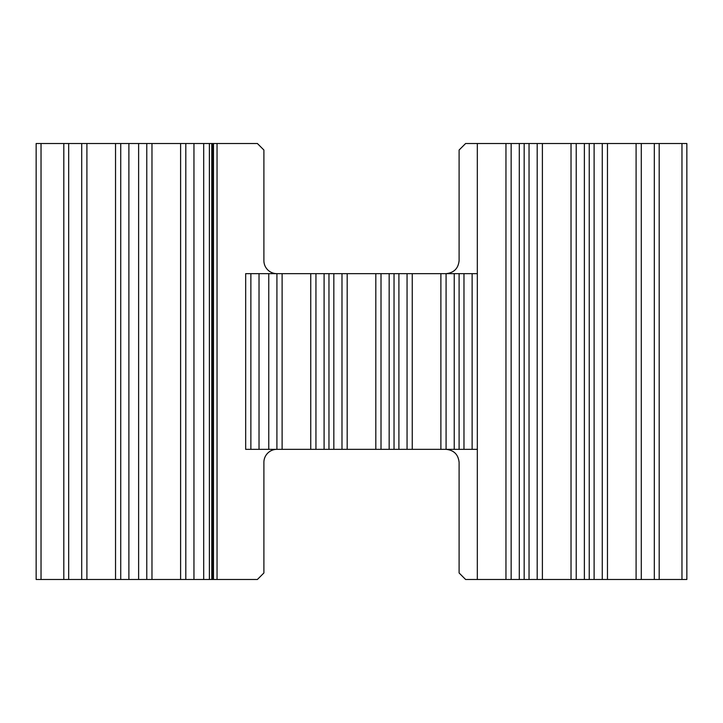 <?xml version="1.0" encoding="UTF-8"?>
<svg xmlns="http://www.w3.org/2000/svg" width="723" height="723" viewBox="0 0 723 723"><rect width="100%" height="100%" fill="white"/><g stroke="black" fill="none" stroke-linecap="round" stroke-linejoin="round"><path stroke-width="1.08" d="M328.965 273.656L446.082 273.656C453.936 272.824 458.274 268.486 459.105 260.642L459.105 150.023L465.612 143.516L511.152 143.516L511.152 579.485L465.612 579.485L459.105 572.978L459.105 462.359C458.274 454.514 453.936 450.176 446.091 449.345L245.675 449.345L245.675 273.656L328.965 273.656L328.965 449.345M459.105 449.345L446.082 449.345L446.082 273.656L459.105 273.656L459.105 449.345L472.128 449.345L472.128 273.656L477.325 273.656L477.325 143.516M472.128 273.656L459.105 273.656M217.045 579.485L257.388 579.485L263.895 572.978L263.895 462.359A13.014 13.014 0 0 1 276.909 449.345L276.918 273.656A13.014 13.014 0 0 1 263.895 260.642L263.895 150.023L257.388 143.516L217.045 143.516L217.045 579.485L212.345 579.485L212.345 143.516L185.802 143.516L185.802 579.485L36.15 579.485L36.15 143.516L41.03 143.516L41.03 579.485M81.708 579.485L81.708 143.516L41.03 143.516M81.708 143.516L86.905 143.516L86.905 579.485M115.535 579.485L115.535 143.516L86.905 143.516M115.535 143.516L120.732 143.516L120.732 579.485M146.778 579.485L146.778 143.516L120.732 143.516M146.778 143.516L151.975 143.516L151.975 579.485M180.605 579.485L180.605 143.516L151.975 143.516M180.605 143.516L185.802 143.516M217.045 143.516L212.345 143.516M185.802 579.485L212.345 579.485M477.325 579.485L477.325 449.345L472.128 449.345M641.292 579.485L686.85 579.485L686.85 143.516L641.292 143.516L641.292 579.485L589.245 579.485L589.245 143.516L576.222 143.516L576.222 579.485L524.175 579.485L524.175 143.516L511.152 143.516M576.222 579.485L589.245 579.485M511.152 579.485L524.175 579.485M537.198 579.485L537.198 143.516L524.175 143.516M537.198 143.516L542.395 143.516L542.395 579.485M571.025 579.485L571.025 143.516L542.395 143.516M571.025 143.516L576.222 143.516M602.268 579.485L602.268 143.516L589.245 143.516M602.268 143.516L607.465 143.516L607.465 579.485M636.095 579.485L636.095 143.516L607.465 143.516M636.095 143.516L641.292 143.516M36.15 579.485L36.15 143.516M209.39 579.485L209.39 143.516M686.85 143.516L686.85 579.485M211.776 579.485L211.776 143.516M213.484 143.516L213.484 579.485M212.914 143.516L212.914 579.485M463.976 273.656L463.976 449.345M454.234 449.345L454.234 273.656M412.255 273.656L412.255 449.345M440.885 449.345L440.885 273.656M398.906 273.656L398.906 449.345M407.058 449.345L407.058 273.656M381.012 273.656L381.012 449.345M389.164 449.345L389.164 273.656M347.185 273.656L347.185 449.345M375.815 449.345L375.815 273.656M333.836 273.656L333.836 449.345M341.988 449.345L341.988 273.656M315.942 273.656L315.942 449.345M324.094 449.345L324.094 273.656M282.115 273.656L282.115 449.345M310.745 449.345L310.745 273.656M268.766 273.656L268.766 449.345M250.872 273.656L250.872 449.345M259.024 449.345L259.024 273.656M63.805 579.485L63.805 143.516M68.676 143.516L68.676 579.485M128.884 579.485L128.884 143.516M138.626 143.516L138.626 579.485M193.954 579.485L193.954 143.516M203.696 143.516L203.696 579.485M505.955 579.485L505.955 143.516M477.325 273.656L477.325 449.345M519.295 579.485L519.295 143.516M529.046 143.516L529.046 579.485M584.374 579.485L584.374 143.516M594.116 143.516L594.116 579.485M654.324 579.485L654.324 143.516M659.195 143.516L659.195 579.485M681.97 579.485L681.97 143.516M394.035 273.656L394.035 449.345"/></g></svg>
